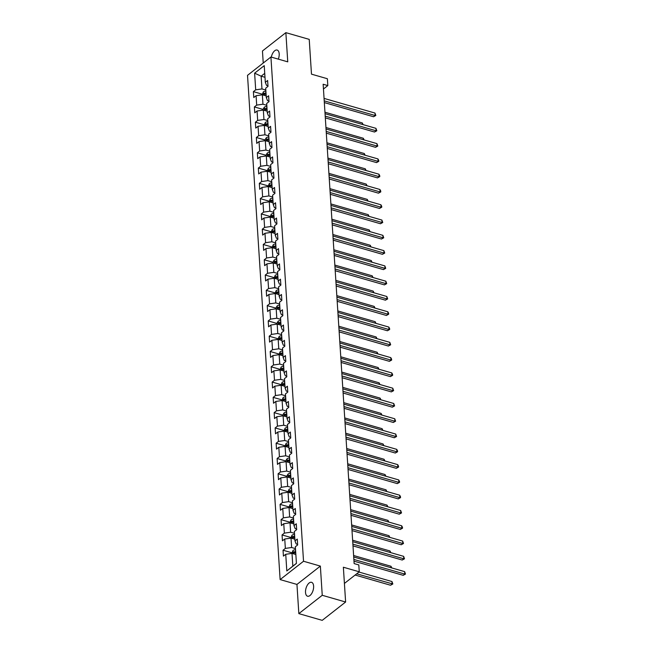 <?xml version="1.0" encoding="UTF-8"?>
<svg xmlns="http://www.w3.org/2000/svg" width="653" height="653" viewBox="0 0 653 653"><rect width="100%" height="100%" fill="white"/><g stroke="black" fill="none" stroke-linecap="round" stroke-linejoin="round"><path stroke-width="0.98" d="M313.611 586.1A7.232 3.689 -74 0 0 311.563 582.321A7.232 3.689 -74 0 0 307.334 585.17A7.232 3.689 -74 0 0 305.514 592.442A7.232 3.689 -74 0 0 307.563 596.222A7.232 3.689 -74 0 0 311.783 593.381A7.232 3.689 -74 0 0 313.611 586.1M278.317 59.137A7.232 3.689 -74 0 0 279.19 53.832A7.232 3.689 -74 0 0 277.141 50.052A7.232 3.689 -74 0 0 271.322 57.121M298.837 613.624L322.215 620.35L345.617 602.017L322.247 595.291L320.362 566.094L303.531 561.254L280.129 579.586L296.952 584.427L298.837 613.624L322.247 595.291M303.531 561.254L270.922 57.007L247.52 75.348L280.129 579.586M270.922 57.007L287.753 61.847L285.859 32.65L262.457 50.983L263.232 63.031M285.859 32.65L309.228 39.376L311.481 74.156L327.373 78.727L327.814 85.592L323.145 84.245L354.138 563.596L358.815 564.943L359.256 571.799L343.364 567.228L345.617 602.017M254.621 73.177L255.698 89.836L253.388 91.64L253.772 97.526L256.082 95.713L256.686 105.117L254.376 106.929L254.76 112.806L257.07 111.002L257.674 120.405L255.372 122.217L255.747 128.094L258.057 126.282L258.67 135.693L256.36 137.497L256.735 143.382L259.045 141.57L259.657 150.982L257.347 152.786L257.723 158.663L260.033 156.859L260.645 166.262L258.335 168.074L258.71 173.951L261.02 172.147L261.633 181.55L259.323 183.362L259.706 189.239L262.008 187.427L262.62 196.839L260.31 198.643L260.694 204.528L263.004 202.716L263.608 212.119L261.298 213.931L261.682 219.808L263.992 218.004L264.596 227.407L262.286 229.219L262.669 235.096L264.979 233.284L265.583 242.696L263.273 244.5L263.657 250.385L265.967 248.573L266.571 257.984L264.261 259.788L264.645 265.665L266.955 263.861L267.559 273.264L265.257 275.076L265.632 280.953L267.942 279.149L268.554 288.553L266.244 290.365L266.62 296.242L268.93 294.43L269.542 303.841L267.232 305.645L267.608 311.53L269.918 309.718L270.53 319.121L268.22 320.933L268.595 326.81L270.905 325.006L271.517 334.409L269.207 336.222L269.591 342.099L271.893 340.286L272.505 349.698L270.195 351.502L270.579 357.387L272.889 355.575L273.493 364.986L271.183 366.79L271.566 372.667L273.876 370.863L274.48 380.266L272.17 382.078L272.554 387.955L274.864 386.152L275.468 395.555L273.158 397.367L273.542 403.244L275.852 401.432L276.456 410.843L274.154 412.647L274.529 418.532L276.839 416.72L277.443 426.123L275.142 427.935L275.517 433.812L277.827 432.008L278.439 441.412L276.129 443.224L276.505 449.101L278.815 447.289L279.427 456.7L277.117 458.504L277.492 464.389L279.802 462.577L280.415 471.988L278.105 473.792L278.488 479.669L280.79 477.865L281.402 487.269L279.092 489.081L279.476 494.958L281.778 493.154L282.39 502.557L280.08 504.369L280.464 510.246L282.773 508.434L283.378 517.845L281.068 519.649L281.451 525.534L283.761 523.722L284.365 533.126L282.055 534.938L282.439 540.815L284.749 539.011L285.353 548.414L283.043 550.226L283.426 556.103L285.736 554.291L286.814 570.951L296.429 563.417L295.352 546.765L297.662 544.953L297.278 539.076L294.968 540.88L294.364 531.477L296.674 529.665L296.291 523.788L293.981 525.6L293.377 516.188L295.687 514.384L295.303 508.499L292.993 510.311L292.389 500.908L294.691 499.096L294.315 493.219L292.005 495.023L291.393 485.62L293.703 483.808L293.328 477.931L291.018 479.743L290.405 470.331L292.715 468.528L292.34 462.642L290.03 464.454L289.418 455.043L291.728 453.239L291.352 447.362L289.042 449.166L288.43 439.763L290.74 437.951L290.356 432.074L288.055 433.878L287.442 424.474L289.752 422.662L289.369 416.785L287.059 418.597L286.455 409.186L288.765 407.382L288.381 401.497L286.071 403.309L285.467 393.906L287.777 392.094L287.393 386.217L285.083 388.021L284.479 378.618L286.789 376.805L286.406 370.928L284.096 372.741L283.492 363.329L285.794 361.525L285.418 355.64L283.108 357.452L282.504 348.041L284.806 346.237L284.43 340.36L282.12 342.164L281.508 332.761L283.818 330.949L283.443 325.072L281.133 326.875L280.521 317.472L282.831 315.66L282.455 309.783L280.145 311.595L279.533 302.184L281.843 300.38L281.459 294.495L279.158 296.307L278.545 286.904L280.855 285.092L280.472 279.215L278.17 281.019L277.558 271.615L279.868 269.803L279.484 263.926L277.174 265.738L276.57 256.327L278.88 254.523L278.496 248.638L276.186 250.45L275.582 241.039L277.892 239.235L277.509 233.358L275.199 235.162L274.595 225.758L276.905 223.946L276.521 218.069L274.211 219.873L273.607 210.47L275.909 208.658L275.533 202.781L273.223 204.593L272.611 195.182L274.921 193.378L274.546 187.493L272.236 189.305L271.624 179.901L273.934 178.089L273.558 172.212L271.248 174.016L270.636 164.613L272.946 162.801L272.57 156.924L270.26 158.736L269.648 149.325L271.958 147.521L271.575 141.636L269.273 143.448L268.661 134.036L270.971 132.233L270.587 126.356L268.277 128.159L267.673 118.756L269.983 116.944L269.599 111.067L267.289 112.871L266.685 103.468L268.995 101.656L268.612 95.779L266.302 97.591L265.698 88.179L268.008 86.376L267.624 80.49L265.314 82.302L264.236 65.643L254.621 73.177L261.143 76.189L261.967 88.93L265.812 90.032M294.968 540.88L296.176 543.941L297.621 544.357M295.474 548.618L291.622 547.508L291.018 538.105L294.862 539.207M285.353 548.414L291.622 547.508M284.749 539.011L291.018 538.105M293.981 525.6L295.189 528.652L296.633 529.069M294.479 533.33L290.634 532.219L290.03 522.816L293.874 523.918M284.365 533.126L290.634 532.219M283.761 523.722L290.03 522.816M292.993 510.311L294.201 513.372L295.646 513.78M293.491 518.041L289.646 516.939L289.042 507.528L292.887 508.638M283.378 517.845L289.646 516.939M282.773 508.434L289.042 507.528M292.005 495.023L293.213 498.084L294.658 498.5M292.503 502.761L288.659 501.651L288.055 492.248L291.899 493.35M282.39 502.557L288.659 501.651M281.778 493.154L288.055 492.248M291.018 479.743L292.226 482.796L293.67 483.212M291.516 487.473L287.671 486.363L287.059 476.959L290.911 478.061M281.402 487.269L287.671 486.363M280.79 477.865L287.059 476.959M290.03 464.454L291.238 467.507L292.675 467.923M290.528 472.184L286.683 471.082L286.071 461.671L289.916 462.781M280.415 471.988L286.683 471.082M279.802 462.577L286.071 461.671M289.042 449.166L290.25 452.227L291.687 452.643M289.54 456.896L285.696 455.794L285.083 446.383L288.928 447.493M279.427 456.7L285.696 455.794M278.815 447.289L285.083 446.383M288.055 433.878L289.263 436.939L290.699 437.355M288.553 441.616L284.708 440.506L284.096 431.102L287.94 432.204M278.439 441.412L284.708 440.506M277.827 432.008L284.096 431.102M287.059 418.597L288.275 421.65L289.712 422.067M287.565 426.327L283.72 425.217L283.108 415.814L286.953 416.916M277.443 426.123L283.72 425.217M276.839 416.72L283.108 415.814M286.071 403.309L287.279 406.37L288.724 406.778M286.577 411.039L282.725 409.937L282.12 400.526L285.965 401.636M276.456 410.843L282.725 409.937M275.852 401.432L282.12 400.526M285.083 388.021L286.292 391.082L287.736 391.498M285.581 395.759L281.737 394.649L281.133 385.246L284.977 386.347M275.468 395.555L281.737 394.649M274.864 386.152L281.133 385.246M284.096 372.741L285.304 375.793L286.749 376.21M284.594 380.47L280.749 379.36L280.145 369.957L283.99 371.059M274.48 380.266L280.749 379.36M273.876 370.863L280.145 369.957M283.108 357.452L284.316 360.505L285.761 360.921M283.606 365.182L279.762 364.08L279.158 354.669L283.002 355.779M273.493 364.986L279.762 364.08M272.889 355.575L279.158 354.669M282.12 342.164L283.329 345.225L284.773 345.641M282.618 349.894L278.774 348.792L278.17 339.38L282.014 340.491M272.505 349.698L278.774 348.792M271.893 340.286L278.17 339.38M281.133 326.875L282.341 329.936L283.786 330.353M281.631 334.614L277.786 333.503L277.174 324.1L281.027 325.202M271.517 334.409L277.786 333.503M270.905 325.006L277.174 324.1M280.145 311.595L281.353 314.648L282.79 315.064M280.643 319.325L276.799 318.215L276.186 308.812L280.031 309.922M270.53 319.121L276.799 318.215M269.918 309.718L276.186 308.812M279.158 296.307L280.366 299.368L281.802 299.776M279.655 304.037L275.811 302.935L275.199 293.524L279.043 294.634M269.542 303.841L275.811 302.935M268.93 294.43L275.199 293.524M278.17 281.019L279.378 284.079L280.814 284.496M278.668 288.757L274.823 287.647L274.211 278.243L278.056 279.345M268.554 288.553L274.823 287.647M267.942 279.149L274.211 278.243M277.174 265.738L278.39 268.791L279.827 269.207M277.68 273.468L273.836 272.358L273.223 262.955L277.068 264.057M267.559 273.264L273.836 272.358M266.955 263.861L273.223 262.955M276.186 250.45L277.394 253.503L278.839 253.919M276.692 258.18L272.84 257.078L272.236 247.667L276.08 248.777M266.571 257.984L272.84 257.078M265.967 248.573L272.236 247.667M275.199 235.162L276.407 238.223L277.851 238.639M275.697 242.892L271.852 241.79L271.248 232.378L275.093 233.488M265.583 242.696L271.852 241.79M264.979 233.284L271.248 232.378M274.211 219.873L275.419 222.934L276.864 223.35M274.709 227.611L270.864 226.501L270.26 217.098L274.105 218.2M264.596 227.407L270.864 226.501M263.992 218.004L270.26 217.098M273.223 204.593L274.431 207.646L275.876 208.062M273.721 212.323L269.877 211.213L269.273 201.81L273.117 202.92M263.608 212.119L269.877 211.213M263.004 202.716L269.273 201.81M272.236 189.305L273.444 192.366L274.889 192.774M272.734 197.035L268.889 195.933L268.277 186.521L272.13 187.631M262.62 196.839L268.889 195.933M262.008 187.427L268.277 186.521M271.248 174.016L272.456 177.077L273.901 177.494M271.746 181.754L267.901 180.644L267.289 171.241L271.142 172.343M261.633 181.55L267.901 180.644M261.02 172.147L267.289 171.241M270.26 158.736L271.468 161.789L272.905 162.205M270.758 166.466L266.914 165.356L266.302 155.953L270.146 157.055M260.645 166.262L266.914 165.356M260.033 156.859L266.302 155.953M269.273 143.448L270.481 146.501L271.917 146.917M269.771 151.178L265.926 150.076L265.314 140.664L269.158 141.774M259.657 150.982L265.926 150.076M259.045 141.57L265.314 140.664M268.277 128.159L269.493 131.22L270.93 131.637M268.783 135.889L264.938 134.787L264.326 125.376L268.171 126.486M258.67 135.693L264.938 134.787M258.057 126.282L264.326 125.376M267.289 112.871L268.497 115.932L269.942 116.348M267.795 120.609L263.951 119.499L263.339 110.096L267.183 111.198M257.674 120.405L263.951 119.499M257.07 111.002L263.339 110.096M266.302 97.591L267.51 100.644L268.954 101.06M266.808 105.321L262.955 104.211L262.351 94.807L266.195 95.918M256.686 105.117L262.955 104.211M256.082 95.713L262.351 94.807M265.314 82.302L266.522 85.363L267.967 85.772M264.996 77.299L261.143 76.189L264.734 73.373M255.698 89.836L261.967 88.93M344.417 583.431L359.256 571.799M323.447 89.012L327.814 85.592M295.85 554.495L292.005 553.385L292.83 566.127L296.421 563.31M286.814 570.951L292.83 566.127M285.736 554.291L292.005 553.385M253.388 91.64L262.147 94.163M254.376 106.929L263.135 109.451M255.372 122.217L264.122 124.731M256.36 137.497L265.11 140.02M257.347 152.786L266.106 155.308M258.335 168.074L267.093 170.596M259.323 183.362L268.081 185.876M260.31 198.643L269.069 201.165M261.298 213.931L270.056 216.453M262.286 229.219L271.044 231.733M263.273 244.5L272.032 247.022M264.261 259.788L273.019 262.31M265.257 275.076L274.007 277.598M266.244 290.365L274.995 292.879M267.232 305.645L275.99 308.167M268.22 320.933L276.978 323.455M269.207 336.222L277.966 338.736M270.195 351.502L278.953 354.024M271.183 366.79L279.941 369.312M272.17 382.078L280.929 384.593M273.158 397.367L281.916 399.881M274.154 412.647L282.904 415.169M275.142 427.935L283.892 430.458M276.129 443.224L284.879 445.738M277.117 458.504L285.875 461.026M278.105 473.792L286.863 476.315M279.092 489.081L287.851 491.595M280.08 504.369L288.838 506.883M281.068 519.649L289.826 522.171M282.055 534.938L290.814 537.46M283.043 550.226L291.801 552.74M320.362 566.094L296.952 584.427M324.329 102.586L373.549 116.748L375.132 115.508L324.214 100.864M374.977 113.059L375.826 115.491L375.132 115.508L374.977 113.059L324.059 98.407M375.826 115.491L373.549 116.748M262.188 94.832L263.33 91.902A2.996 1.486 -3.7 0 1 265.82 91.151L265.885 91.142M266.008 93.012L265.942 93.012A2.996 1.486 176.3 0 0 264.041 93.428L264.114 94.603A2.996 1.486 -3.7 0 1 266.016 94.187L266.081 94.187M264.041 93.428L265.387 93.812A1.526 0.759 -3.7 0 1 265.918 93.738L266.057 93.738M362.415 124.445L362.325 122.968L324.949 112.218M362.325 122.968L363.125 124.65M325.316 117.875L374.536 132.028L376.12 130.796L325.202 116.144M375.965 128.339L376.814 130.78L376.12 130.796L375.965 128.339L325.047 113.695M376.814 130.78L374.536 132.028M326.304 133.155L375.532 147.317L377.108 146.076L326.19 131.433M376.952 143.627L377.801 146.068L377.108 146.076L376.952 143.627L326.035 128.984M377.801 146.068L375.532 147.317M263.183 110.12L263.118 109.157L264.318 107.19A2.996 1.486 -3.7 0 1 266.808 106.439L266.873 106.431M266.995 108.292L266.93 108.3A2.996 1.486 176.3 0 0 265.028 108.708L265.11 109.884A2.996 1.486 -3.7 0 1 267.004 109.475L267.069 109.467M265.028 108.708L266.375 109.1A1.526 0.759 -3.7 0 1 266.906 109.027L267.044 109.018M363.411 139.734L363.313 138.256L325.937 127.506M363.313 138.256L364.113 139.938M264.171 125.4L265.306 122.47A2.996 1.486 -3.7 0 1 267.795 121.719L267.861 121.719M267.983 123.58L267.918 123.58A2.996 1.486 176.3 0 0 266.016 123.997L266.098 125.172A2.996 1.486 -3.7 0 1 267.991 124.756L268.065 124.756M266.016 123.997L267.363 124.38A1.526 0.759 -3.7 0 1 267.893 124.315L268.032 124.307M364.398 155.022L364.301 153.537L326.924 142.787M364.301 153.537L365.1 155.226M327.292 148.443L376.52 162.605L378.095 161.364L327.186 146.721M377.94 158.916L378.732 160.369L378.789 161.348L378.095 161.364L377.94 158.916L327.022 144.272M378.789 161.348L376.52 162.605M328.279 163.732L377.507 177.885L379.083 176.653L328.173 162.001M378.928 174.204L379.719 175.657L379.777 176.637L379.083 176.653L378.928 174.204L328.01 159.552M379.777 176.637L377.507 177.885M329.267 179.02L378.495 193.174L380.079 191.933L329.161 177.29M379.915 189.484L380.707 190.945L380.772 191.925L380.079 191.933L379.915 189.484L328.998 174.841M380.772 191.925L378.495 193.174M265.159 140.689L265.094 139.726L266.293 137.759A2.996 1.486 -3.7 0 1 268.783 137.008L268.856 137.008M268.971 138.869L268.905 138.869A2.996 1.486 176.3 0 0 267.004 139.285L267.085 140.46A2.996 1.486 -3.7 0 1 268.979 140.044L269.052 140.044M267.004 139.285L268.35 139.669A1.526 0.759 -3.7 0 1 268.881 139.603L269.02 139.595M365.386 170.302L365.288 168.825L327.92 158.075M365.288 168.825L366.088 170.506M266.146 155.977L266.081 155.014L267.289 153.047A2.996 1.486 -3.7 0 1 269.771 152.296L269.844 152.288M269.958 154.149L269.893 154.157A2.996 1.486 176.3 0 0 267.999 154.565L268.073 155.741A2.996 1.486 -3.7 0 1 269.967 155.332L270.04 155.324M267.999 154.565L269.338 154.957A1.526 0.759 -3.7 0 1 269.877 154.883L270.007 154.883M366.374 185.591L366.276 184.113L328.908 173.363M366.276 184.113L367.076 185.795M267.134 171.257L268.277 168.327A2.996 1.486 -3.7 0 1 270.758 167.576L270.832 167.576M270.954 169.437L270.881 169.437A2.996 1.486 176.3 0 0 268.987 169.853L269.06 171.029A2.996 1.486 -3.7 0 1 270.954 170.621L271.028 170.613M268.987 169.853L270.326 170.237A1.526 0.759 -3.7 0 1 270.864 170.172L270.995 170.164M367.361 200.879L367.264 199.394L329.896 188.644M367.264 199.394L368.072 201.083M268.122 186.546L269.265 183.615A2.996 1.486 -3.7 0 1 271.754 182.864L271.819 182.864M271.942 184.726L271.868 184.726A2.996 1.486 176.3 0 0 269.975 185.142L270.048 186.317A2.996 1.486 -3.7 0 1 271.95 185.901L272.015 185.901M269.975 185.142L271.322 185.525A1.526 0.759 -3.7 0 1 271.852 185.46L271.983 185.452M368.349 216.159L368.251 214.682L330.883 203.932M368.251 214.682L369.059 216.363M269.109 201.834L270.252 198.904A2.996 1.486 -3.7 0 1 272.742 198.153L272.807 198.145M272.93 200.014L272.856 200.014A2.996 1.486 176.3 0 0 270.962 200.43L271.036 201.606A2.996 1.486 -3.7 0 1 272.938 201.189L273.003 201.189M270.962 200.43L272.309 200.814A1.526 0.759 -3.7 0 1 272.84 200.74L272.97 200.74M369.337 231.448L369.239 229.97L331.871 219.22M369.239 229.97L370.047 231.652M270.097 217.123L271.24 214.192A2.996 1.486 -3.7 0 1 273.729 213.441L273.795 213.433M273.917 215.294L273.844 215.302A2.996 1.486 176.3 0 0 271.95 215.71L272.023 216.886A2.996 1.486 -3.7 0 1 273.925 216.478L273.991 216.47M271.95 215.71L273.297 216.102A1.526 0.759 -3.7 0 1 273.827 216.029L273.966 216.021M370.324 246.736L370.235 245.259L332.859 234.509M370.235 245.259L371.035 246.94M271.085 232.403L272.228 229.472A2.996 1.486 -3.7 0 1 274.717 228.721L274.782 228.721M274.905 230.582L274.84 230.582A2.996 1.486 176.3 0 0 272.938 230.999L273.011 232.174A2.996 1.486 -3.7 0 1 274.913 231.758L274.978 231.758M272.938 230.999L274.284 231.382A1.526 0.759 -3.7 0 1 274.815 231.317L274.954 231.309M371.312 262.024L371.222 260.539L333.846 249.789M371.222 260.539L372.022 262.22M272.072 247.691L273.215 244.761A2.996 1.486 -3.7 0 1 275.705 244.01L275.77 244.01M275.892 245.871L275.827 245.871A2.996 1.486 176.3 0 0 273.925 246.287L273.999 247.463A2.996 1.486 -3.7 0 1 275.901 247.046L275.966 247.046M273.925 246.287L275.272 246.671A1.526 0.759 -3.7 0 1 275.803 246.605L275.941 246.597M372.3 277.305L372.21 275.827L334.834 265.077M372.21 275.827L373.01 277.509M273.068 262.979L273.003 262.016L274.203 260.049A2.996 1.486 -3.7 0 1 276.692 259.298L276.758 259.29M276.88 261.151L276.815 261.159A2.996 1.486 176.3 0 0 274.913 261.567L274.995 262.743A2.996 1.486 -3.7 0 1 276.888 262.335L276.954 262.326M274.913 261.567L276.26 261.959A1.526 0.759 -3.7 0 1 276.79 261.886L276.929 261.886M373.296 292.593L373.198 291.116L335.822 280.366M373.198 291.116L373.998 292.797M274.056 278.26L275.191 275.329A2.996 1.486 -3.7 0 1 277.68 274.578L277.745 274.578M277.868 276.439L277.803 276.439A2.996 1.486 176.3 0 0 275.901 276.856L275.982 278.031A2.996 1.486 -3.7 0 1 277.876 277.623L277.949 277.615M275.901 276.856L277.247 277.239A1.526 0.759 -3.7 0 1 277.778 277.174L277.917 277.166M374.283 307.881L374.185 306.396L336.817 295.646M374.185 306.396L374.985 308.085M275.044 293.548L276.178 290.618A2.996 1.486 -3.7 0 1 278.668 289.867L278.741 289.867M278.855 291.728L278.79 291.728A2.996 1.486 176.3 0 0 276.888 292.144L276.97 293.319A2.996 1.486 -3.7 0 1 278.864 292.903L278.937 292.903M276.888 292.144L278.235 292.528A1.526 0.759 -3.7 0 1 278.766 292.462L278.904 292.454M375.271 323.162L375.173 321.684L337.805 310.934M375.173 321.684L375.973 323.366M276.031 308.836L275.966 307.873L277.174 305.906A2.996 1.486 -3.7 0 1 279.655 305.155L279.729 305.147M279.843 307.016L279.778 307.016A2.996 1.486 176.3 0 0 277.884 307.432L277.958 308.608A2.996 1.486 -3.7 0 1 279.851 308.192L279.925 308.192M277.884 307.432L279.223 307.816A1.526 0.759 -3.7 0 1 279.762 307.743L279.892 307.743M376.259 338.45L376.161 336.972L338.793 326.222M376.161 336.972L376.969 338.654M277.019 324.125L276.954 323.162L278.162 321.194A2.996 1.486 -3.7 0 1 280.643 320.443L280.717 320.435M280.839 322.296L280.766 322.304A2.996 1.486 176.3 0 0 278.872 322.713L278.945 323.888A2.996 1.486 -3.7 0 1 280.847 323.48L280.912 323.472M278.872 322.713L280.21 323.104A1.526 0.759 -3.7 0 1 280.749 323.031L280.88 323.023M377.246 353.738L377.148 352.261L339.78 341.511M377.148 352.261L377.956 353.942M278.007 339.405L279.149 336.475A2.996 1.486 -3.7 0 1 281.639 335.724L281.704 335.724M281.827 337.585L281.753 337.585A2.996 1.486 176.3 0 0 279.859 338.001L279.933 339.176A2.996 1.486 -3.7 0 1 281.835 338.76L281.9 338.76M279.859 338.001L281.206 338.385A1.526 0.759 -3.7 0 1 281.737 338.319L281.867 338.311M378.234 369.027L378.136 367.541L340.768 356.791M378.136 367.541L378.944 369.223M278.994 354.693L280.137 351.763A2.996 1.486 -3.7 0 1 282.627 351.012L282.692 351.012M282.814 352.873L282.741 352.873A2.996 1.486 176.3 0 0 280.847 353.289L280.921 354.465A2.996 1.486 -3.7 0 1 282.822 354.048L282.888 354.048M280.847 353.289L282.194 353.673A1.526 0.759 -3.7 0 1 282.725 353.608L282.863 353.599M379.222 384.307L379.124 382.829L341.756 372.079M379.124 382.829L379.932 384.511M279.982 369.982L281.125 367.051A2.996 1.486 -3.7 0 1 283.614 366.3L283.68 366.292M283.802 368.153L283.737 368.161A2.996 1.486 176.3 0 0 281.835 368.57L281.908 369.745A2.996 1.486 -3.7 0 1 283.81 369.337L283.875 369.329M281.835 368.57L283.182 368.961A1.526 0.759 -3.7 0 1 283.712 368.888L283.851 368.888M380.209 399.595L380.119 398.118L342.743 387.368M380.119 398.118L380.919 399.799M280.97 385.262L282.112 382.332A2.996 1.486 -3.7 0 1 284.602 381.581L284.667 381.581M284.79 383.442L284.724 383.442A2.996 1.486 176.3 0 0 282.822 383.858L282.896 385.033A2.996 1.486 -3.7 0 1 284.798 384.625L284.863 384.617M282.822 383.858L284.169 384.242A1.526 0.759 -3.7 0 1 284.7 384.176L284.839 384.168M381.197 414.884L381.107 413.398L343.731 402.648M381.107 413.398L381.907 415.088M281.957 400.55L283.1 397.62A2.996 1.486 -3.7 0 1 285.59 396.869L285.655 396.869M285.777 398.73L285.712 398.73A2.996 1.486 176.3 0 0 283.81 399.146L283.884 400.322A2.996 1.486 -3.7 0 1 285.785 399.905L285.851 399.905M283.81 399.146L285.157 399.53A1.526 0.759 -3.7 0 1 285.688 399.465L285.826 399.456M382.185 430.164L382.095 428.686L344.719 417.936M382.095 428.686L382.895 430.368M282.953 415.839L282.888 414.875L284.088 412.908A2.996 1.486 -3.7 0 1 286.577 412.157L286.643 412.149M286.765 414.018L286.7 414.018A2.996 1.486 176.3 0 0 284.798 414.435L284.879 415.61A2.996 1.486 -3.7 0 1 286.773 415.194L286.838 415.194M284.798 414.435L286.145 414.818A1.526 0.759 -3.7 0 1 286.675 414.745L286.814 414.745M383.18 445.452L383.082 443.975L345.706 433.225M383.082 443.975L383.882 445.656M330.263 194.3L379.483 208.462L381.066 207.221L330.149 192.578M380.903 204.773L381.695 206.226L381.76 207.205L381.066 207.221L380.903 204.773L329.994 190.129M381.76 207.205L379.483 208.462M331.251 209.589L380.47 223.75L382.054 222.51L331.136 207.866M381.891 220.061L382.748 222.493L382.054 222.51L381.891 220.061L330.981 205.409M382.748 222.493L380.47 223.75M332.238 224.877L381.458 239.031L383.042 237.798L332.124 223.146M382.878 235.341L383.735 237.782L383.042 237.798L382.878 235.341L331.969 220.698M383.735 237.782L381.458 239.031M333.226 240.157L382.446 254.319L384.029 253.078L333.112 238.435M383.874 250.63L384.723 253.07L384.029 253.078L383.874 250.63L332.957 235.986M384.723 253.07L382.446 254.319M334.214 255.445L383.433 269.607L385.017 268.367L334.099 253.723M384.862 265.918L385.711 268.35L385.017 268.367L384.862 265.918L333.944 251.274M385.711 268.35L383.433 269.607M335.201 270.734L384.421 284.888L386.005 283.655L335.087 269.003M385.85 281.206L386.698 283.639L386.005 283.655L385.85 281.206L334.932 266.555M386.698 283.639L384.421 284.888M336.189 286.022L385.417 300.176L386.992 298.935L336.083 284.292M386.837 296.486L387.686 298.927L386.992 298.935L386.837 296.486L335.92 281.843M387.686 298.927L385.417 300.176M337.177 301.302L386.405 315.464L387.98 314.224L337.07 299.58M387.825 311.775L388.617 313.228L388.674 314.207L387.98 314.224L387.825 311.775L336.907 297.131M388.674 314.207L386.405 315.464M338.164 316.591L387.392 330.753L388.976 329.512L338.058 314.868M388.813 327.063L389.604 328.516L389.661 329.496L388.976 329.512L388.813 327.063L337.895 312.412M389.661 329.496L387.392 330.753M339.16 331.879L388.38 346.033L389.963 344.8L339.046 330.149M389.8 342.343L390.657 344.784L389.963 344.8L389.8 342.343L338.883 327.7M390.657 344.784L388.38 346.033M340.148 347.159L389.368 361.321L390.951 360.081L340.033 345.437M390.788 357.632L391.58 359.093L391.645 360.072L390.951 360.081L390.788 357.632L339.878 342.988M391.645 360.072L389.368 361.321M341.135 362.448L390.355 376.61L391.939 375.369L341.021 360.725M391.776 372.92L392.567 374.373L392.633 375.353L391.939 375.369L391.776 372.92L340.866 358.277M392.633 375.353L390.355 376.61M342.123 377.736L391.343 391.89L392.926 390.657L342.009 376.006M392.771 388.209L393.62 390.641L392.926 390.657L392.771 388.209L341.854 373.557M393.62 390.641L391.343 391.89M343.111 393.024L392.331 407.178L393.914 405.937L342.996 391.294M393.759 403.489L394.608 405.929L393.914 405.937L393.759 403.489L342.841 388.845M394.608 405.929L392.331 407.178M344.098 408.305L393.318 422.467L394.902 421.226L343.984 406.582M394.747 418.777L395.596 421.209L394.902 421.226L394.747 418.777L343.829 404.134M395.596 421.209L393.318 422.467M345.086 423.593L394.306 437.755L395.889 436.514L344.972 421.871M395.734 434.065L396.583 436.498L395.889 436.514L395.734 434.065L344.817 419.414M396.583 436.498L394.306 437.755M346.074 438.881L395.302 453.035L396.877 451.803L345.968 437.151M396.722 449.346L397.514 450.807L397.571 451.786L396.877 451.803L396.722 449.346L345.804 434.702M397.571 451.786L395.302 453.035M347.061 454.161L396.289 468.323L397.865 467.083L346.955 452.439M397.71 464.634L398.501 466.095L398.559 467.075L397.865 467.083L397.71 464.634L346.792 449.99M398.559 467.075L396.289 468.323M348.049 469.45L397.277 483.612L398.861 482.371L347.943 467.728M398.697 479.922L399.489 481.375L399.546 482.355L398.861 482.371L398.697 479.922L347.78 465.279M399.546 482.355L397.277 483.612M349.045 484.738L398.265 498.892L399.848 497.659L348.931 483.008M399.685 495.211L400.477 496.664L400.542 497.643L399.848 497.659L399.685 495.211L348.767 480.559M400.542 497.643L398.265 498.892M283.941 431.119L285.075 428.197A2.996 1.486 -3.7 0 1 287.565 427.446L287.638 427.437M287.753 429.299L287.687 429.307A2.996 1.486 176.3 0 0 285.785 429.715L285.867 430.89A2.996 1.486 -3.7 0 1 287.761 430.482L287.834 430.474M285.785 429.715L287.132 430.107A1.526 0.759 -3.7 0 1 287.663 430.033L287.802 430.025M384.168 460.74L384.07 459.263L346.702 448.513M384.07 459.263L384.87 460.945M284.928 446.407L286.063 443.477A2.996 1.486 -3.7 0 1 288.553 442.726L288.626 442.726M288.74 444.587L288.675 444.587A2.996 1.486 176.3 0 0 286.773 445.003L286.855 446.179A2.996 1.486 -3.7 0 1 288.748 445.762L288.822 445.762M286.773 445.003L288.12 445.387A1.526 0.759 -3.7 0 1 288.65 445.322L288.789 445.313M385.156 476.029L385.058 474.543L347.69 463.793M385.058 474.543L385.858 476.225M285.916 461.695L285.851 460.732L287.059 458.765A2.996 1.486 -3.7 0 1 289.54 458.014L289.614 458.014M289.728 459.875L289.663 459.875A2.996 1.486 176.3 0 0 287.769 460.292L287.842 461.467A2.996 1.486 -3.7 0 1 289.736 461.051L289.81 461.051M287.769 460.292L289.108 460.675A1.526 0.759 -3.7 0 1 289.646 460.61L289.777 460.602M386.143 491.309L386.045 489.832L348.678 479.082M386.045 489.832L386.854 491.513M286.904 476.984L286.838 476.021L288.046 474.054A2.996 1.486 -3.7 0 1 290.528 473.303L290.601 473.294M290.724 475.155L290.65 475.164A2.996 1.486 176.3 0 0 288.757 475.572L288.83 476.747A2.996 1.486 -3.7 0 1 290.732 476.339L290.797 476.331M288.757 475.572L290.095 475.964A1.526 0.759 -3.7 0 1 290.634 475.89L290.765 475.89M387.131 506.597L387.033 505.12L349.665 494.37M387.033 505.12L387.841 506.801M350.032 500.027L399.252 514.18L400.836 512.94L349.918 498.296M400.673 510.491L401.53 512.932L400.836 512.94L400.673 510.491L349.763 495.847M401.53 512.932L399.252 514.18M287.891 492.264L289.034 489.334A2.996 1.486 -3.7 0 1 291.524 488.583L291.589 488.583M291.711 490.444L291.638 490.444A2.996 1.486 176.3 0 0 289.744 490.86L289.818 492.035A2.996 1.486 -3.7 0 1 291.72 491.627L291.785 491.619M289.744 490.86L291.091 491.244A1.526 0.759 -3.7 0 1 291.622 491.178L291.752 491.17M388.119 521.886L388.021 520.4L350.653 509.65M388.021 520.4L388.829 522.09M351.02 515.307L400.24 529.469L401.824 528.228L350.906 513.585M401.66 525.779L402.452 527.232L402.517 528.212L401.824 528.228L401.66 525.779L350.751 511.136M402.517 528.212L400.24 529.469M288.879 507.552L290.022 504.622A2.996 1.486 -3.7 0 1 292.511 503.871L292.577 503.871M292.699 505.732L292.626 505.732A2.996 1.486 176.3 0 0 290.732 506.148L290.805 507.324A2.996 1.486 -3.7 0 1 292.707 506.908L292.773 506.908M290.732 506.148L292.079 506.532A1.526 0.759 -3.7 0 1 292.609 506.467L292.748 506.459M389.106 537.166L389.008 535.689L351.641 524.939M389.008 535.689L389.817 537.37M352.008 530.595L401.228 544.757L402.811 543.516L351.894 528.873M402.656 541.068L403.505 543.5L402.811 543.516L402.656 541.068L351.738 526.416M403.505 543.5L401.228 544.757M289.867 522.841L291.009 519.91A2.996 1.486 -3.7 0 1 293.499 519.159L293.564 519.151M293.687 521.021L293.621 521.021A2.996 1.486 176.3 0 0 291.72 521.429L291.793 522.612A2.996 1.486 -3.7 0 1 293.695 522.196L293.76 522.196M291.72 521.429L293.066 521.82A1.526 0.759 -3.7 0 1 293.597 521.747L293.736 521.747M390.094 552.454L390.004 550.977L352.628 540.227M390.004 550.977L390.804 552.658M352.995 545.884L402.215 560.037L403.799 558.805L352.881 544.153M403.644 556.348L404.493 558.788L403.799 558.805L403.644 556.348L352.726 541.704M404.493 558.788L402.215 560.037M290.854 538.121L291.997 535.199A2.996 1.486 -3.7 0 1 294.487 534.448L294.552 534.44M294.674 536.301L294.609 536.309A2.996 1.486 176.3 0 0 292.707 536.717L292.781 537.892A2.996 1.486 -3.7 0 1 294.683 537.484L294.748 537.476M292.707 536.717L294.054 537.109A1.526 0.759 -3.7 0 1 294.585 537.035L294.723 537.027M391.082 567.743L390.992 566.265L353.616 555.515M390.992 566.265L391.792 567.947M353.983 561.164L403.203 575.326L404.787 574.085L353.869 559.441M404.631 571.636L405.48 574.077L404.787 574.085L404.631 571.636L353.714 556.993M405.48 574.077L403.203 575.326M291.85 553.409L292.985 550.479A2.996 1.486 -3.7 0 1 295.474 549.728L295.54 549.728M355.118 575.04L390.551 585.235L392.135 583.994L391.98 581.545L358.946 572.044M295.662 551.589L295.597 551.589A2.996 1.486 176.3 0 0 293.695 552.005L293.768 553.181A2.996 1.486 -3.7 0 1 295.67 552.765L295.736 552.765M293.695 552.005L295.042 552.389A1.526 0.759 -3.7 0 1 295.572 552.324L295.711 552.316M356.701 573.807L392.828 583.986L390.551 585.235M391.98 581.545L392.828 583.986M263.298 91.951L263.51 95.142M266.016 94.187L266.122 95.893M265.82 91.151L265.942 93.012M264.285 107.239L264.498 110.422M267.004 109.475L267.118 111.181M266.808 106.439L266.93 108.3M265.281 122.519L265.485 125.711M267.991 124.756L268.105 126.462M267.795 121.719L267.918 123.58M266.269 137.807L266.473 140.999M268.979 140.044L269.093 141.75M268.783 137.008L268.905 138.869M267.257 153.096L267.461 156.287M269.967 155.332L270.081 157.038M269.771 152.296L269.893 154.157M268.244 168.376L268.448 171.568M270.954 170.621L271.068 172.327M270.758 167.576L270.881 169.437M269.232 183.664L269.436 186.856M271.95 185.901L272.056 187.607M271.754 182.864L271.868 184.726M270.22 198.953L270.424 202.144M272.938 201.189L273.044 202.895M272.742 198.153L272.856 200.014M271.207 214.241L271.411 217.425M273.925 216.478L274.031 218.184M273.729 213.441L273.844 215.302M272.195 229.521L272.407 232.713M274.913 231.758L275.019 233.464M274.717 228.721L274.84 230.582M273.183 244.81L273.395 248.001M275.901 247.046L276.015 248.752M275.705 244.01L275.827 245.871M274.178 260.098L274.382 263.29M276.888 262.335L277.003 264.041M276.692 259.298L276.815 261.159M275.166 275.378L275.37 278.57M277.876 277.623L277.99 279.329M277.68 274.578L277.803 276.439M276.154 290.667L276.358 293.858M278.864 292.903L278.978 294.609M278.668 289.867L278.79 291.728M277.141 305.955L277.345 309.147M279.851 308.192L279.966 309.897M279.655 305.155L279.778 307.016M278.129 321.243L278.333 324.427M280.847 323.48L280.953 325.186M280.643 320.443L280.766 322.304M279.117 336.524L279.321 339.715M281.835 338.76L281.941 340.466M281.639 335.724L281.753 337.585M280.104 351.812L280.308 355.003M282.822 354.048L282.929 355.754M282.627 351.012L282.741 352.873M281.092 367.1L281.304 370.292M283.81 369.337L283.916 371.043M283.614 366.3L283.737 368.161M282.08 382.38L282.292 385.572M284.798 384.625L284.904 386.331M284.602 381.581L284.724 383.442M283.067 397.669L283.28 400.86M285.785 399.905L285.9 401.611M285.59 396.869L285.712 398.73M284.063 412.957L284.267 416.149M286.773 415.194L286.887 416.9M286.577 412.157L286.7 414.018M285.051 428.246L285.255 431.429M287.761 430.482L287.875 432.188M287.565 427.446L287.687 429.307M286.038 443.526L286.243 446.717M288.748 445.762L288.863 447.468M288.553 442.726L288.675 444.587M287.026 458.814L287.23 462.006M289.736 461.051L289.85 462.757M289.54 458.014L289.663 459.875M288.014 474.102L288.218 477.294M290.732 476.339L290.838 478.045M290.528 473.303L290.65 475.164M289.001 489.383L289.206 492.574M291.72 491.627L291.826 493.333M291.524 488.583L291.638 490.444M289.989 504.671L290.193 507.863M292.707 506.908L292.813 508.614M292.511 503.871L292.626 505.732M290.977 519.959L291.189 523.151M293.695 522.196L293.801 523.902M293.499 519.159L293.621 521.021M291.964 535.248L292.177 538.431M294.683 537.484L294.789 539.19M294.487 534.448L294.609 536.309M292.952 550.528L293.164 553.72M295.67 552.765L295.785 554.47M295.474 549.728L295.597 551.589"/></g></svg>
